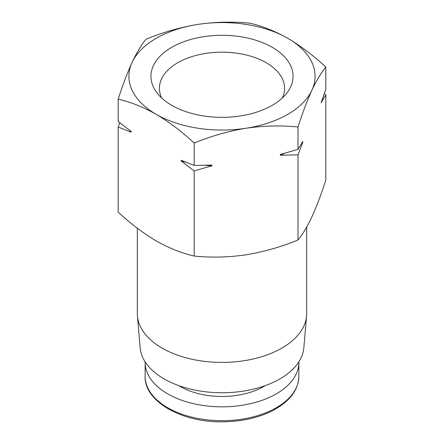 <?xml version="1.0" encoding="UTF-8"?>
<svg xmlns="http://www.w3.org/2000/svg" width="444" height="444" viewBox="0 0 444 444"><rect width="100%" height="100%" fill="white"/><g stroke="black" fill="none" stroke-linecap="round" stroke-linejoin="round"><path stroke-width="0.67" d="M249.817 23.171C262.165 25.974 274.836 31.025 287.817 38.317C300.804 46.021 313.475 55.594 325.818 67.05C321.278 72.5 316.639 80.225 311.91 90.226C307.181 100.61 302.547 112.865 298.002 126.984C281.052 125.275 263.747 125.691 246.093 128.227C228.449 131.152 211.144 136.092 194.183 143.046C181.835 131.591 169.164 122.017 156.183 114.319C143.196 107.021 130.525 101.97 118.182 99.167C122.722 85.048 127.361 72.794 132.09 62.41C136.819 52.42 141.453 44.694 145.998 39.227C162.948 32.273 180.253 27.334 197.907 24.409C215.551 21.878 232.856 21.462 249.817 23.171M197.907 24.409A93.079 53.741 180 0 1 287.817 38.317A93.079 53.741 180 0 1 311.91 90.226A93.079 53.741 180 0 1 246.093 128.227A93.079 53.741 180 0 1 156.183 114.319A93.079 53.741 180 0 1 132.09 62.41A93.079 53.741 180 0 1 197.907 24.409M119.747 122.788L118.182 127.023L118.182 212.171C130.53 223.626 143.196 233.205 156.183 240.898C169.17 248.196 181.835 253.247 194.183 256.049C211.133 257.764 228.438 257.348 246.093 254.812C263.736 251.881 281.035 246.942 298.002 239.993C302.542 234.537 307.181 226.812 311.91 216.811C316.639 206.427 321.273 194.172 325.818 180.053L325.818 94.899L324.253 93.673M272.25 105.328A71.062 41.026 180 0 1 157.132 93.068A71.062 41.026 180 0 1 222 35.292A71.062 41.026 180 0 1 286.868 93.068A71.062 41.026 180 0 1 272.25 105.328M306.676 227.045L306.676 313.525A84.676 48.89 180 0 1 306.576 315.939A84.676 48.89 180 0 1 222 362.415A84.676 48.89 180 0 1 137.424 315.939A84.676 48.89 180 0 1 137.324 313.525L137.324 228.233M306.576 315.939L303.846 347.774A81.946 47.314 180 0 1 222 392.746A81.946 47.314 180 0 1 140.154 347.774L137.424 315.939M298.856 361.849A76.862 44.378 180 0 1 298.862 362.454A76.862 44.378 180 0 1 222 406.832A76.862 44.378 180 0 1 145.138 362.454A76.862 44.378 180 0 1 145.144 361.849M161.738 98.063A62.587 36.136 180 0 1 159.429 89.1A62.587 36.136 180 0 1 222 52.164A62.587 36.136 180 0 1 284.571 89.1A62.587 36.136 180 0 1 282.262 98.063M325.818 94.899L321.079 102.769L325.818 89.438L325.818 67.05M298.002 239.993L298.002 154.839L302.741 142.285L302.741 141.508L298.002 149.378L298.002 126.984M194.183 256.049L194.183 170.901L211.871 165.823L211.871 165.046L194.183 165.44L194.183 143.046M298.002 149.378L280.308 154.457L280.308 155.234L298.002 154.839M118.182 127.023L131.13 132.157L131.13 131.38L118.182 121.562L118.182 99.167M194.183 165.44L181.23 160.306L181.23 161.083L194.183 170.901M131.13 132.157A99.595 57.504 180 0 1 129.87 130.458M211.871 165.823A99.595 57.504 180 0 1 205.145 165.29M185.681 162.16A99.595 57.504 180 0 1 181.23 161.083M302.741 142.285A99.595 57.504 180 0 1 301.92 142.929M284.809 153.241A99.595 57.504 180 0 1 280.308 155.234M265.101 385.675A58.952 34.033 180 0 1 178.899 385.675M298.862 362.454L298.862 376.329A76.862 44.378 180 0 1 222 420.707A76.862 44.378 180 0 1 145.138 376.329L145.138 362.454M298.862 376.329C298.39 390.221 289.56 401.703 272.361 410.778C258.28 417.804 241.997 421.478 223.51 421.8C181.929 422.882 144.111 401.348 145.138 376.329"/></g></svg>
